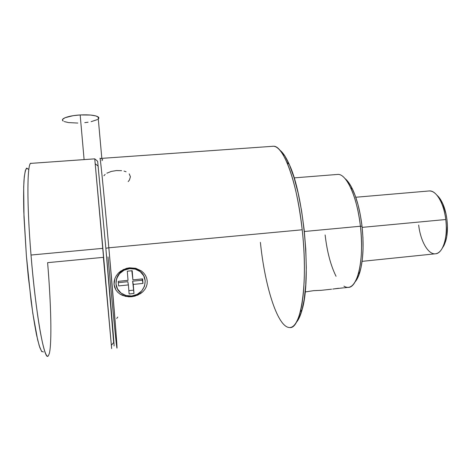 <?xml version="1.0" encoding="UTF-8"?>
<svg xmlns="http://www.w3.org/2000/svg" width="471" height="471" viewBox="0 0 471 471"><rect width="100%" height="100%" fill="white"/><g stroke="black" fill="none" stroke-linecap="round" stroke-linejoin="round"><path stroke-width="0.71" d="M105.145 174.394L103.891 175.771M121.606 170.661L116.431 170.567L111.268 171.426L106.852 173.198M138.974 270.501C142.048 272.491 144.002 275.199 144.85 278.626C142.595 271.579 137.479 268.146 129.507 268.335C120.276 270.219 115.778 275.547 116.013 284.319C115.778 275.547 120.276 270.219 129.507 268.335L129.566 268.641C133.034 268.335 136.196 269.059 139.045 270.807C150.231 277.16 144.885 295.193 131.727 295.994L126.069 295.553L121.082 293.109L117.532 289.017L115.966 283.889L116.649 278.52L119.475 273.722L124.014 270.254L129.566 268.641L135.265 269.135L140.24 271.649L143.737 275.782L145.227 280.899L144.509 286.221L141.694 290.948L137.208 294.375L131.727 295.994C127.847 296.353 124.379 295.447 121.318 293.28C111.085 286.551 116.755 269.353 129.566 268.641L129.507 268.335C132.969 268.028 136.125 268.753 138.974 270.501L139.045 270.807M118.256 273.233L123.384 269.524L129.496 267.811L135.772 268.299L141.388 270.937L143.673 272.968L145.474 275.4L146.687 278.131L147.246 281.022L147.111 283.966L146.298 286.798L144.874 289.394L142.919 291.684L140.541 293.598L134.865 296.141L131.78 296.712L125.569 296.389L119.987 294.081L117.691 292.214L115.872 289.918L114.041 284.396L114.918 278.467L116.325 275.694L118.256 273.233L120.658 271.143L126.375 268.399L129.496 267.811L135.772 268.299L141.388 270.937L143.673 272.968L145.474 275.4M146.298 286.798L144.874 289.394L142.919 291.684L137.82 295.093L131.78 296.712L131.703 296L131.78 296.712L128.636 296.801L122.643 295.476L119.987 294.081L117.691 292.214L115.872 289.918L114.63 287.281L114.041 284.396L114.141 281.405L114.918 278.467L116.325 275.694M445.772 219.521C446.749 227.952 446.378 235.476 444.659 242.088C442.563 249.336 439.508 253.239 435.498 253.798C442.881 253.516 448.115 237.084 445.772 219.521C443.9 203.348 436.228 190.419 429.487 190.932L428.716 191.002C433.19 190.52 437.318 194.205 441.097 202.053C443.37 207.099 444.93 212.921 445.772 219.521L362.146 227.375L445.772 219.521M442.351 248.076L445.913 240.34C448.857 229.989 447.391 213.546 442.628 203.425C440.95 199.781 439.066 197.061 436.982 195.265L440.426 199.351L442.628 203.419L445.966 213.722L446.95 219.527L447.415 225.45L446.726 236.619L445.607 241.399L444.041 245.379L442.351 248.076M352.62 189.389L350.612 187.641C355.246 197.702 358.513 210.572 360.421 226.245L362.022 226.227C360.203 211.291 357.065 199.009 352.62 189.389C350.153 184.202 347.592 180.581 344.943 178.521L348.287 182.012L351.831 187.776L355.122 195.418L358.013 204.644L360.35 215.07L362.022 226.227L360.421 226.245C357.195 196.801 346.468 173.728 337.866 174.411L294.134 177.879M321.222 290.313L313.657 290.654L305.161 291.943L313.657 290.654L321.334 290.33M98.074 166.051L105.851 248.229L97.644 161.282L94.753 158.845L111.639 348.328L103.373 257.343L47.606 262.659C50.998 302.841 52.063 342.864 49.314 353.55L48.354 355.846C46.335 358.031 43.603 349.806 40.165 331.16C36.856 312.479 33.376 283.825 31.015 255.035C26.517 201.035 27.206 160.511 31.274 163.343L30.827 163.372C27.124 163.331 26.717 203.372 31.015 255.035L102.872 248.347L94.753 158.845L65.469 160.911M28.39 169.195L26.488 168.259C25.381 169.878 24.539 174.058 23.962 180.793C23.562 189.001 23.515 199.404 23.821 211.997L26.382 255.8L31.074 300.869C32.911 314.351 34.754 325.791 36.608 335.193L39.228 345.732L41.542 351.301L43.456 351.949M304.354 231.496L360.421 226.245L304.354 231.496M113.67 342.552L105.851 248.229L108.83 247.793C103.92 192.998 99.923 153.31 100.005 158.709L100.129 158.715M116.308 343.477C117.344 352.355 117.197 348.016 115.866 330.454L108.83 247.793L302.205 229.789C297.142 181.729 283.342 145.321 273.439 146.251L272.232 146.334C276.818 145.433 281.717 150.791 286.921 162.407C293.757 178.556 298.85 201.017 302.205 229.789C305.82 262.306 304.831 294.976 300.233 312.008C297.113 323.289 293.203 328.428 288.493 327.422C276.742 324.966 264.643 284.419 260.398 242.365M296.265 322.411C298.549 319.98 300.516 315.676 302.164 309.5C311.455 279.25 303.978 195.241 289.253 164.403C286.032 157.096 282.853 152.321 279.721 150.066L284.943 156.084L289.6 165.215L294.081 177.708L298.149 193.116L301.581 210.755L304.166 229.754L305.773 249.13L306.303 267.84L305.756 284.926L304.189 299.556L301.717 311.125L298.508 319.232L296.265 322.417M101.877 158.986L102.607 159.657L101.977 160.623M80.17 114.953L84.103 159.598L80.17 114.953C68.472 115.578 59.581 118.857 63.232 121.035L62.49 120.14L62.649 119.34L65.057 117.715L73.093 115.695L80.17 114.953C89.119 114.559 95.095 115.195 98.098 116.867C99.04 117.532 99.098 118.245 98.286 118.998L98.857 117.938L98.48 117.179L95.695 115.878L90.55 115.042L80.17 114.953M273.439 146.251L100.07 158.486C100.423 158.179 104.297 197.166 108.83 247.793L105.851 248.229C110.962 305.261 114.806 351.543 114.011 345.431M289.571 327.539C300.934 329.724 308.352 283.607 302.205 229.789L108.83 247.793C113.935 304.543 117.685 351.649 116.932 347.981C116.343 346.462 112.045 302.017 108.012 256.895M64.256 121.559L68.466 122.578L77.833 123.066M84.768 122.643L88.071 122.219M91.103 121.677L97.55 119.534M111.645 348.611L102.872 248.347L31.015 255.035C35.661 312.974 44.227 360.439 47.983 356.147M97.644 161.282L94.753 158.845L65.322 160.923M344.26 287.799L347.916 287.398C357.66 288.34 364.424 259.038 360.421 226.245C362.44 245.562 361.734 261.499 358.301 274.045C354.61 285.609 349.823 289.653 343.942 286.168M343.624 287.828L334.004 288.906M332.762 289.076L338.484 288.27M336.053 276.289C330.719 265.573 327.08 251.785 325.12 234.935M355.11 281.888C357.012 279.703 358.631 276.353 359.962 271.849C363.265 259.839 363.948 244.637 362.022 226.227L362.941 237.596L363.07 248.635L362.405 258.844L360.992 267.758L358.914 275.011L355.105 281.894M28.401 169.213L26.717 168.118L25.316 170.632L24.28 176.908L23.68 186.916L23.992 216.907L26.376 255.735L28.231 276.071L32.782 313.191L37.615 339.709L39.835 347.592L41.807 351.643M435.498 253.798C428.174 254.805 420.462 241.017 418.672 225.05M118.615 285.926L128.395 284.92L129.119 293.992L133.976 293.48L133.269 284.413L142.978 283.418L142.636 278.867L132.91 279.862L132.192 270.701L127.294 271.184L128.03 280.357L118.233 281.352L118.615 285.926L118.233 281.352L128.03 280.357L127.294 271.184L132.192 270.701L132.91 279.862L131.815 270.737L132.91 279.862L142.636 278.867L142.978 283.418L142.13 278.92L142.978 283.418L133.269 284.413L132.634 281.205L142.23 280.227L132.634 281.205L133.976 293.48L132.634 281.205L133.976 293.48L129.119 293.992L128.395 284.92L118.615 285.926M118.345 282.665L127.824 281.699L128.395 284.92L127.824 281.699L118.345 282.665M128.854 290.642L133.34 290.177L128.854 290.642M126.098 171.756L123.991 171.085M128.171 181.612L129.425 180.04L130.426 176.766L129.237 173.852M117.779 317.048L116.702 318.484M444.659 242.088L445.913 240.34M441.097 202.053L442.628 203.425M429.487 190.932L355.776 197.255M94.759 158.862L30.827 163.372M300.233 312.008L302.164 309.5M286.921 162.407L289.253 164.403M101.824 158.362L98.098 116.867M111.391 345.237L113.894 342.287M95.242 163.802L98.221 166.169M331.572 289.188L321.263 290.319M358.301 274.045L359.962 271.849M435.086 253.828L362.099 261.346"/></g></svg>
